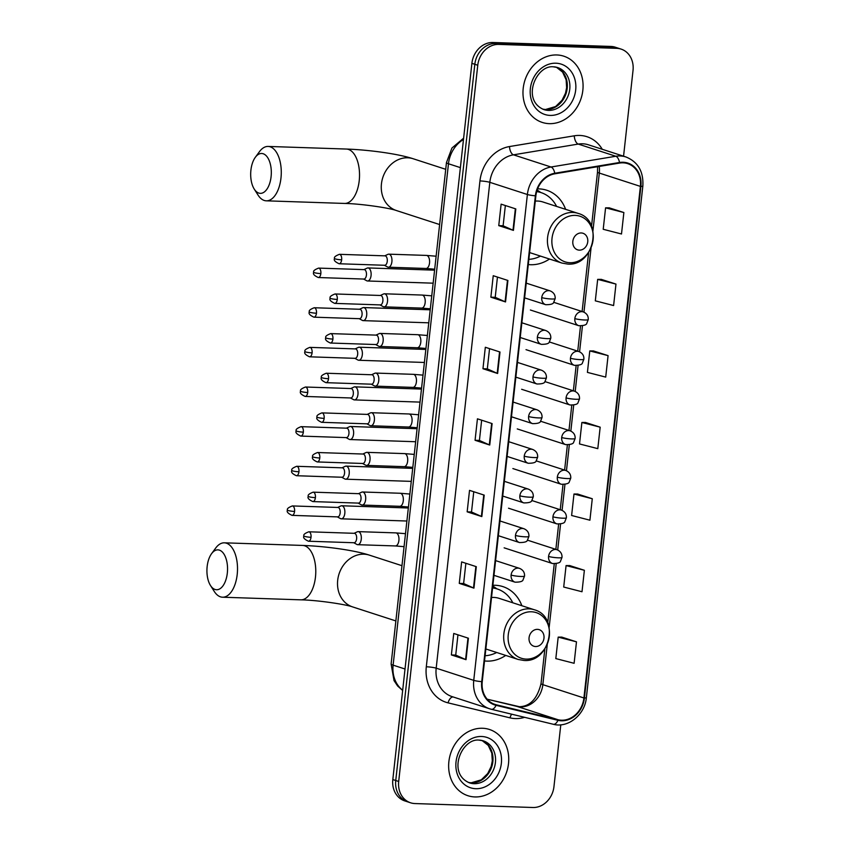 <?xml version="1.0" encoding="UTF-8"?>
<svg xmlns="http://www.w3.org/2000/svg" width="850" height="850" viewBox="0 0 850 850"><rect width="100%" height="100%" fill="white"/><g stroke="black" fill="none" stroke-linecap="round" stroke-linejoin="round"><path stroke-width="1.27" d="M521.847 605.721A38.463 32.576 108 0 0 502.913 586.617A38.463 32.576 108 0 0 495.231 585.278A38.463 32.576 108 0 0 492.883 585.289M484.521 660.939A38.463 32.576 108 0 0 486.859 661.119A38.463 32.576 108 0 0 505.729 655.424M565.611 209.334A38.463 32.576 108 0 0 546.667 190.219A38.463 32.576 108 0 0 538.996 188.881A38.463 32.576 108 0 0 537.593 188.87M528.286 264.552A38.463 32.576 108 0 0 530.623 264.722A38.463 32.576 108 0 0 549.493 259.027M623.56 156.198L633.027 70.433A21.771 18.445 108 0 0 621.116 49.109L615.251 47.196A21.771 18.445 108 0 0 610.906 46.442L492.894 42.5A21.771 18.445 108 0 0 471.888 63.346L392.817 779.567A21.771 18.445 108 0 0 404.738 800.891L407.671 801.847A21.771 18.445 108 0 1 395.749 780.513A21.771 18.445 108 0 0 407.671 801.847L410.603 802.804A21.771 18.445 108 0 0 414.949 803.558L532.961 807.5A21.771 18.445 108 0 0 553.956 786.654L560.787 724.816M621.116 49.109A21.771 18.445 108 0 0 616.771 48.344L498.759 44.402L495.826 43.456A21.771 18.445 108 0 0 474.821 64.292L395.749 780.513L474.821 64.292A21.771 18.445 108 0 1 495.826 43.456L613.838 47.398L495.826 43.456L492.894 42.5M618.184 48.153A21.771 18.445 108 0 0 613.838 47.398A21.771 18.445 108 0 1 618.184 48.153M556.814 54.963A34.829 29.506 108 0 0 523.876 84.224A34.829 29.506 108 0 0 542.279 122.432A34.829 29.506 108 0 0 549.238 123.654A34.829 29.506 108 0 0 582.176 94.392A34.829 29.506 108 0 0 563.773 56.174A34.829 29.506 108 0 0 556.814 54.963A34.829 29.506 108 0 0 523.876 84.224A34.829 29.506 108 0 0 542.279 122.432A34.829 29.506 108 0 0 549.238 123.654A34.829 29.506 108 0 0 582.176 94.392A34.829 29.506 108 0 0 563.773 56.174A34.829 29.506 108 0 0 556.814 54.963M482.481 728.259A34.829 29.506 108 0 0 449.544 757.509A34.829 29.506 108 0 0 467.946 795.727A34.829 29.506 108 0 0 474.906 796.939A34.829 29.506 108 0 0 507.843 767.688A34.829 29.506 108 0 0 489.441 729.47A34.829 29.506 108 0 0 482.481 728.259A34.829 29.506 108 0 0 449.544 757.509A34.829 29.506 108 0 0 467.946 795.727A34.829 29.506 108 0 0 474.906 796.939A34.829 29.506 108 0 0 507.843 767.688A34.829 29.506 108 0 0 489.441 729.47A34.829 29.506 108 0 0 482.481 728.259M623.05 162.828A23.216 19.667 -72 0 1 627.683 163.636A23.216 19.667 -72 0 1 640.401 186.394L583.918 697.977A23.216 19.667 -72 0 1 558.099 719.748L496.177 704.767A23.216 19.667 -72 0 1 494.955 704.416A23.216 19.667 -72 0 1 482.237 681.668L535.872 195.819A23.216 19.667 -72 0 1 554.784 173.814L619.565 163.062A23.216 19.667 -72 0 1 623.05 162.828M623.114 162.254A23.8 20.166 108 0 0 619.533 162.499L554.763 173.251A23.8 20.166 108 0 0 535.383 195.798L481.737 681.647A23.8 20.166 108 0 0 496.028 705.319L557.951 720.311A23.8 20.166 108 0 0 584.418 697.999L640.9 186.405A23.8 20.166 108 0 0 623.114 162.254M576.481 641.835L558.184 637.128L555.815 658.591L574.111 663.298L576.481 641.835L561.797 637.128M584.375 570.286L566.079 565.579L563.709 587.042L582.006 591.749L584.375 570.286L569.702 565.569M592.28 498.737L573.984 494.02L571.614 515.493L589.911 520.2L592.28 498.737L577.596 494.02M623.868 212.532L605.582 207.825L603.213 229.288L621.499 233.994L623.868 212.532L609.195 207.825M615.974 284.081L597.678 279.374L595.308 300.836L613.604 305.543L615.974 284.081L601.301 279.374M608.079 355.629L589.783 350.922L587.414 372.385L605.71 377.103L608.079 355.629L593.396 350.922M600.174 427.178L581.878 422.471L579.509 443.944L597.805 448.651L600.174 427.178L585.501 422.471M498.759 44.402A21.771 18.445 108 0 0 477.764 65.248L398.692 781.469A21.771 18.445 108 0 0 410.603 802.804M473.939 588.136L459.266 583.376L461.635 561.914L476.308 566.674L473.939 588.136A5.801 0.733 6.3 0 1 473.503 587.977L475.873 566.536M466.034 659.685L451.371 654.936L453.741 633.463L468.403 638.222L466.034 659.685A5.801 0.733 6.3 0 1 465.609 659.526L467.967 638.084M497.632 373.49L482.959 368.73L485.329 347.267L500.002 352.017L497.632 373.49A5.801 0.733 6.3 0 1 497.197 373.32L499.566 351.879M505.538 301.931L490.864 297.181L493.234 275.708L507.907 280.468L505.538 301.931A5.801 0.733 6.3 0 1 505.102 301.771L507.471 280.33M513.432 230.382L498.759 225.622L501.128 204.159L515.801 208.919L513.432 230.382A5.801 0.733 6.3 0 1 512.996 230.222L515.366 208.781M481.833 516.587L467.16 511.828L469.529 490.365L484.203 495.125L481.833 516.587A5.801 0.733 6.3 0 1 481.397 516.428L483.767 494.976M489.738 445.039L475.065 440.279L477.434 418.816L492.108 423.576L489.738 445.039A5.801 0.733 6.3 0 1 489.303 444.879L491.672 423.428M475.065 440.279L479.421 440.428M481.652 420.187L479.421 440.449L489.303 444.879M467.16 511.828L471.527 511.976M473.758 491.736L471.516 511.998L481.397 516.428M498.759 225.622L503.126 225.771M505.357 205.53L503.115 225.792L512.996 230.222M490.864 297.181L495.221 297.319L505.102 301.771M482.959 368.73L487.326 368.879L497.197 373.32M451.371 654.936L455.728 655.074L465.609 659.526M459.266 583.376L463.622 583.525L473.503 587.977M581.878 422.471L585.65 422.471M589.783 350.922L593.544 350.922M597.678 279.374L601.449 279.374M605.582 207.825L609.344 207.825M573.984 494.02L577.756 494.02M566.079 565.579L569.851 565.569M558.184 637.128L561.956 637.128M487.316 368.9L489.558 348.627M495.221 297.341L497.452 277.079M463.622 583.546L465.864 563.284M455.728 655.095L457.959 634.833M250.909 170.149A19.954 10.306 -88.1 0 0 254.267 189.125A19.954 10.306 -88.1 0 0 271.086 176.694A19.954 10.306 -88.1 0 0 266.826 156.442A19.954 10.306 -88.1 0 0 255.329 157.303A19.954 10.306 -88.1 0 0 250.909 170.149M255.329 157.303L259.473 151.651A27.211 14.046 91.9 0 1 268.122 146.434A27.211 14.046 91.9 0 1 280.967 178.086A27.211 14.046 91.9 0 1 266.305 200.823A27.211 14.046 91.9 0 1 258.017 195.043L254.267 189.125M579.339 250.144A8.712 7.374 108 0 0 587.743 241.804A8.712 7.374 108 0 0 581.241 232.964A8.712 7.374 108 0 0 572.836 241.304A8.712 7.374 108 0 0 579.339 250.144M529.614 252.577L561.903 263.054A26.127 22.132 108 0 1 548.101 234.387A26.127 22.132 108 0 1 572.815 212.447A26.127 22.132 108 0 1 578.021 213.361L542.863 201.96A26.127 22.132 108 0 0 537.646 201.046A26.127 22.132 108 0 0 535.288 201.11M528.859 259.346A34.468 29.198 108 0 0 540.462 256.105M556.58 206.401A34.468 29.198 108 0 0 541.036 192.589A34.468 29.198 108 0 0 536.679 191.601M541.036 192.589L539.569 192.111A34.468 29.198 108 0 0 536.743 191.377M537.168 190.039L540.781 192.504M207.156 566.536A19.954 10.306 -88.1 0 0 210.502 585.512A19.954 10.306 -88.1 0 0 227.322 573.081A19.954 10.306 -88.1 0 0 223.072 552.84A19.954 10.306 -88.1 0 0 211.565 553.69A19.954 10.306 -88.1 0 0 207.156 566.536M211.565 553.69L215.709 548.037A27.211 14.046 91.9 0 1 224.357 542.821A27.211 14.046 91.9 0 1 237.203 574.483A27.211 14.046 91.9 0 1 222.541 597.21A27.211 14.046 91.9 0 1 214.264 591.43L210.502 585.512M535.574 646.531A8.712 7.374 108 0 0 543.979 638.191A8.712 7.374 108 0 0 537.476 629.361A8.712 7.374 108 0 0 529.072 637.691A8.712 7.374 108 0 0 535.574 646.531M485.849 648.975L518.149 659.451A26.127 22.132 108 0 1 504.348 630.785A26.127 22.132 108 0 1 529.051 608.844A26.127 22.132 108 0 1 534.267 609.747L499.099 598.347A26.127 22.132 108 0 0 493.892 597.433A26.127 22.132 108 0 0 491.534 597.497M485.106 655.732A34.468 29.198 108 0 0 496.708 652.492M512.816 602.799A34.468 29.198 108 0 0 497.271 588.986A34.468 29.198 108 0 0 492.586 587.945M497.271 588.986L495.805 588.508A34.468 29.198 108 0 0 492.607 587.701M492.798 586.011L497.016 588.901M363.577 279.044L366.711 280.755A6.534 3.368 -88.1 0 0 367.062 280.904A6.534 3.368 -88.1 0 0 367.551 280.989A6.534 3.368 -88.1 0 0 371.067 275.527A6.534 3.368 -88.1 0 0 368.475 268.026A6.534 3.368 -88.1 0 0 367.986 267.931A6.534 3.368 -88.1 0 0 367.136 268.111L363.885 269.609M363.524 278.991A4.718 2.433 -88.1 0 0 363.885 279.055A4.718 2.433 -88.1 0 0 366.424 275.113A4.718 2.433 -88.1 0 0 364.554 269.684A4.718 2.433 -88.1 0 0 364.204 269.62L318.612 268.101C314.574 269.652 312.959 271.054 313.767 272.297A4.718 0.595 -173.7 0 0 314.415 272.68A4.718 0.595 6.3 0 0 320.843 273.583A4.718 2.433 -88.1 0 0 318.612 268.101M359.199 318.676L362.334 320.386A6.534 3.368 -88.1 0 0 362.684 320.535A6.534 3.368 -88.1 0 0 363.173 320.631A6.534 3.368 -88.1 0 0 366.69 315.169A6.534 3.368 -88.1 0 0 364.108 307.658A6.534 3.368 -88.1 0 0 363.609 307.572A6.534 3.368 -88.1 0 0 362.759 307.753L359.518 309.251M359.157 318.623A4.718 2.433 -88.1 0 0 359.507 318.686A4.718 2.433 -88.1 0 0 362.047 314.744A4.718 2.433 -88.1 0 0 360.177 309.326A4.718 2.433 -88.1 0 0 359.826 309.262L314.234 307.743C310.197 309.294 308.582 310.696 309.389 311.939A4.718 0.595 -173.7 0 0 310.038 312.322A4.718 0.595 6.3 0 0 316.466 313.225A4.718 2.433 -88.1 0 0 314.234 307.743M354.822 358.317L357.956 360.028A6.534 3.368 -88.1 0 0 358.307 360.177A6.534 3.368 -88.1 0 0 358.796 360.262A6.534 3.368 -88.1 0 0 362.312 354.811A6.534 3.368 -88.1 0 0 359.731 347.299A6.534 3.368 -88.1 0 0 359.231 347.214A6.534 3.368 -88.1 0 0 358.381 347.395L355.141 348.893M354.779 358.264A4.718 2.433 -88.1 0 0 355.13 358.328A4.718 2.433 -88.1 0 0 357.669 354.386A4.718 2.433 -88.1 0 0 355.799 348.967A4.718 2.433 -88.1 0 0 355.449 348.904L309.857 347.374C305.819 348.936 304.204 350.328 305.012 351.571A4.718 0.595 -173.7 0 0 305.66 351.953A4.718 0.595 6.3 0 0 312.088 352.867A4.718 2.433 -88.1 0 0 309.857 347.374M350.444 397.959L353.579 399.67A6.534 3.368 -88.1 0 0 353.929 399.819A6.534 3.368 -88.1 0 0 354.418 399.904A6.534 3.368 -88.1 0 0 357.946 394.453A6.534 3.368 -88.1 0 0 355.353 386.941A6.534 3.368 -88.1 0 0 354.854 386.856A6.534 3.368 -88.1 0 0 354.004 387.037L350.763 388.535M350.402 397.906A4.718 2.433 -88.1 0 0 350.752 397.97A4.718 2.433 -88.1 0 0 353.303 394.028A4.718 2.433 -88.1 0 0 351.433 388.599A4.718 2.433 -88.1 0 0 351.071 388.546L305.479 387.016C301.442 388.567 299.827 389.969 300.634 391.212A4.718 0.595 -173.7 0 0 301.293 391.595A4.718 0.595 6.3 0 0 307.711 392.509A4.718 2.433 -88.1 0 0 305.479 387.016M346.067 437.601L349.212 439.312A6.534 3.368 -88.1 0 0 349.552 439.461A6.534 3.368 -88.1 0 0 350.051 439.546A6.534 3.368 -88.1 0 0 353.568 434.084A6.534 3.368 -88.1 0 0 350.976 426.583A6.534 3.368 -88.1 0 0 350.487 426.487A6.534 3.368 -88.1 0 0 349.626 426.668L346.386 428.166M346.024 437.548A4.718 2.433 -88.1 0 0 346.375 437.612A4.718 2.433 -88.1 0 0 348.925 433.67A4.718 2.433 -88.1 0 0 347.055 428.241A4.718 2.433 -88.1 0 0 346.694 428.177L301.102 426.658C297.064 428.209 295.449 429.611 296.257 430.854A4.718 0.595 -173.7 0 0 296.916 431.237A4.718 0.595 6.3 0 0 303.333 432.14A4.718 2.433 -88.1 0 0 301.102 426.658M341.689 477.233L344.834 478.943A6.534 3.368 -88.1 0 0 345.174 479.092A6.534 3.368 -88.1 0 0 345.674 479.188A6.534 3.368 -88.1 0 0 349.191 473.726A6.534 3.368 -88.1 0 0 346.598 466.214A6.534 3.368 -88.1 0 0 346.109 466.129A6.534 3.368 -88.1 0 0 345.249 466.31L342.008 467.808M341.647 477.179A4.718 2.433 -88.1 0 0 342.008 477.243A4.718 2.433 -88.1 0 0 344.547 473.301A4.718 2.433 -88.1 0 0 342.678 467.882A4.718 2.433 -88.1 0 0 342.316 467.819L296.735 466.299C292.687 467.851 291.072 469.253 291.89 470.496A4.718 0.595 -173.7 0 0 292.538 470.879A4.718 0.595 6.3 0 0 298.956 471.782A4.718 2.433 -88.1 0 0 296.735 466.299M337.312 516.874L340.457 518.585A6.534 3.368 -88.1 0 0 340.797 518.734A6.534 3.368 -88.1 0 0 341.296 518.819A6.534 3.368 -88.1 0 0 344.813 513.368A6.534 3.368 -88.1 0 0 342.221 505.856A6.534 3.368 -88.1 0 0 341.732 505.771A6.534 3.368 -88.1 0 0 340.871 505.952L337.631 507.45M337.269 516.821A4.718 2.433 -88.1 0 0 337.631 516.885A4.718 2.433 -88.1 0 0 340.17 512.943A4.718 2.433 -88.1 0 0 338.3 507.524A4.718 2.433 -88.1 0 0 337.939 507.461L292.358 505.931C288.309 507.493 286.694 508.884 287.513 510.127A4.718 0.595 -173.7 0 0 288.161 510.51A4.718 0.595 6.3 0 0 294.578 511.424A4.718 2.433 -88.1 0 0 292.358 505.931M384.391 265.264L387.536 266.974A6.534 3.368 -88.1 0 0 387.876 267.123A6.534 3.368 -88.1 0 0 388.376 267.208A6.534 3.368 -88.1 0 0 391.935 261.279A6.534 3.368 -88.1 0 0 389.3 254.246A6.534 3.368 -88.1 0 0 388.811 254.161A6.534 3.368 -88.1 0 0 387.951 254.341L384.71 255.839M384.349 265.211A4.718 2.433 -88.1 0 0 384.71 265.274A4.718 2.433 -88.1 0 0 387.249 261.332A4.718 2.433 -88.1 0 0 385.379 255.914A4.718 2.433 -88.1 0 0 385.018 255.85L339.437 254.32C335.389 255.882 333.774 257.274 334.592 258.517A4.718 0.595 -173.7 0 0 335.24 258.899A4.718 0.595 6.3 0 0 341.658 259.813A4.718 2.433 -88.1 0 0 339.437 254.32M380.024 304.906L383.159 306.616A6.534 3.368 -88.1 0 0 383.499 306.765A6.534 3.368 -88.1 0 0 383.998 306.85A6.534 3.368 -88.1 0 0 387.558 300.921A6.534 3.368 -88.1 0 0 384.922 293.888A6.534 3.368 -88.1 0 0 384.434 293.792A6.534 3.368 -88.1 0 0 383.584 293.973L380.332 295.471M379.971 304.853A4.718 2.433 -88.1 0 0 380.332 304.916A4.718 2.433 -88.1 0 0 382.872 300.974A4.718 2.433 -88.1 0 0 381.002 295.545A4.718 2.433 -88.1 0 0 380.641 295.481L335.059 293.962C331.011 295.513 329.396 296.916 330.214 298.159A4.718 0.595 -173.7 0 0 330.862 298.541A4.718 0.595 6.3 0 0 337.28 299.444A4.718 2.433 -88.1 0 0 335.059 293.962M375.647 344.537L378.781 346.248A6.534 3.368 -88.1 0 0 379.132 346.407A6.534 3.368 -88.1 0 0 379.621 346.492A6.534 3.368 -88.1 0 0 383.18 340.553A6.534 3.368 -88.1 0 0 380.545 333.519A6.534 3.368 -88.1 0 0 380.056 333.434A6.534 3.368 -88.1 0 0 379.206 333.614L375.955 335.112M375.594 344.494A4.718 2.433 -88.1 0 0 375.955 344.547A4.718 2.433 -88.1 0 0 378.494 340.616A4.718 2.433 -88.1 0 0 376.624 335.187A4.718 2.433 -88.1 0 0 376.274 335.123L330.682 333.604C326.634 335.155 325.019 336.558 325.837 337.801A4.718 0.595 -173.7 0 0 326.485 338.183A4.718 0.595 6.3 0 0 332.902 339.086A4.718 2.433 -88.1 0 0 330.682 333.604M371.269 384.179L374.404 385.889A6.534 3.368 -88.1 0 0 374.754 386.038A6.534 3.368 -88.1 0 0 375.243 386.134A6.534 3.368 -88.1 0 0 378.803 380.194A6.534 3.368 -88.1 0 0 376.168 373.161A6.534 3.368 -88.1 0 0 375.679 373.076A6.534 3.368 -88.1 0 0 374.829 373.256L371.578 374.754M371.216 384.126A4.718 2.433 -88.1 0 0 371.578 384.189A4.718 2.433 -88.1 0 0 374.117 380.248A4.718 2.433 -88.1 0 0 372.247 374.829A4.718 2.433 -88.1 0 0 371.896 374.765L326.304 373.235C322.267 374.797 320.652 376.189 321.459 377.432A4.718 0.595 -173.7 0 0 322.108 377.814A4.718 0.595 6.3 0 0 328.536 378.728A4.718 2.433 -88.1 0 0 326.304 373.235M366.892 423.821L370.026 425.531A6.534 3.368 -88.1 0 0 370.377 425.68A6.534 3.368 -88.1 0 0 370.866 425.765A6.534 3.368 -88.1 0 0 374.425 419.836A6.534 3.368 -88.1 0 0 371.801 412.803A6.534 3.368 -88.1 0 0 371.301 412.717A6.534 3.368 -88.1 0 0 370.451 412.898L367.211 414.396M366.849 423.767A4.718 2.433 -88.1 0 0 367.2 423.831A4.718 2.433 -88.1 0 0 369.739 419.889A4.718 2.433 -88.1 0 0 367.869 414.471A4.718 2.433 -88.1 0 0 367.519 414.407L321.927 412.877C317.889 414.439 316.274 415.831 317.082 417.074A4.718 0.595 -173.7 0 0 317.73 417.456A4.718 0.595 6.3 0 0 324.158 418.37A4.718 2.433 -88.1 0 0 321.927 412.877M362.514 463.462L365.649 465.173A6.534 3.368 -88.1 0 0 365.999 465.322A6.534 3.368 -88.1 0 0 366.488 465.407A6.534 3.368 -88.1 0 0 370.058 459.478A6.534 3.368 -88.1 0 0 367.423 452.444A6.534 3.368 -88.1 0 0 366.924 452.349A6.534 3.368 -88.1 0 0 366.074 452.529L362.833 454.027M362.472 463.409A4.718 2.433 -88.1 0 0 362.822 463.473A4.718 2.433 -88.1 0 0 365.362 459.531A4.718 2.433 -88.1 0 0 363.492 454.102A4.718 2.433 -88.1 0 0 363.141 454.038L317.549 452.519C313.512 454.07 311.897 455.473 312.704 456.716A4.718 0.595 -173.7 0 0 313.353 457.098A4.718 0.595 6.3 0 0 319.781 458.001A4.718 2.433 -88.1 0 0 317.549 452.519M358.137 503.094L361.271 504.804A6.534 3.368 -88.1 0 0 361.622 504.964A6.534 3.368 -88.1 0 0 362.111 505.049A6.534 3.368 -88.1 0 0 365.681 499.109A6.534 3.368 -88.1 0 0 363.046 492.076A6.534 3.368 -88.1 0 0 362.546 491.991A6.534 3.368 -88.1 0 0 361.696 492.171L358.456 493.669M358.094 503.041A4.718 2.433 -88.1 0 0 358.445 503.104A4.718 2.433 -88.1 0 0 360.995 499.173A4.718 2.433 -88.1 0 0 359.114 493.744A4.718 2.433 -88.1 0 0 358.764 493.68L313.172 492.161C309.134 493.712 307.519 495.114 308.327 496.358A4.718 0.595 -173.7 0 0 308.986 496.74A4.718 0.595 6.3 0 0 315.403 497.643A4.718 2.433 -88.1 0 0 313.172 492.161M353.759 542.736L356.894 544.446A6.534 3.368 -88.1 0 0 357.244 544.595A6.534 3.368 -88.1 0 0 357.744 544.691A6.534 3.368 -88.1 0 0 361.303 538.751A6.534 3.368 -88.1 0 0 358.668 531.717A6.534 3.368 -88.1 0 0 358.179 531.633A6.534 3.368 -88.1 0 0 357.319 531.813L354.078 533.311M353.717 542.683A4.718 2.433 -88.1 0 0 354.067 542.746A4.718 2.433 -88.1 0 0 356.618 538.804A4.718 2.433 -88.1 0 0 354.748 533.386A4.718 2.433 -88.1 0 0 354.386 533.322L308.794 531.792C304.757 533.354 303.142 534.746 303.949 535.989A4.718 0.595 -173.7 0 0 304.608 536.371A4.718 0.595 6.3 0 0 311.026 537.285A4.718 2.433 -88.1 0 0 308.794 531.792M471.888 63.346L477.764 65.248M610.906 46.442L616.771 48.344M392.817 779.567L398.692 781.469M463.484 139.474A29.027 24.586 108 0 0 448.471 163.763L460.381 167.62M402.656 690.476L397.641 686.003L394.028 680.595L391.117 663.967L446.462 162.584A14.514 1.827 6.3 0 0 448.471 163.763L393.114 665.146L405.025 669.014M391.117 663.967A14.514 1.827 6.3 0 0 393.114 665.146A29.027 24.586 108 0 0 402.677 690.253M558.099 719.748L517.023 706.424A23.216 19.667 108 0 0 520.434 706.892A23.216 19.667 108 0 0 542.842 684.654L547.273 644.491M487.199 699.21L517.023 706.424A13.058 6.927 -76.4 0 0 516.758 706.35A13.058 6.927 -76.4 0 0 516.481 706.297M640.401 186.394L599.314 173.071A23.216 19.667 108 0 0 599.207 166.441M524.588 717.326A36.284 30.738 -72 0 1 515.344 718.579A36.284 30.738 -72 0 1 510.011 717.857L448.078 702.865A36.284 30.738 -72 0 1 426.307 666.782L479.953 180.933A36.284 30.738 -72 0 1 509.501 146.551L574.271 135.809A36.284 30.738 -72 0 1 602.268 149.292M479.953 180.933A7.257 0.914 6.3 0 1 489.823 182.325L527.383 194.512A29.027 24.586 -72 0 1 551.023 167.004L615.804 156.251A29.027 24.586 -72 0 1 620.16 155.964A29.027 24.586 -72 0 1 625.961 156.974L588.402 144.798A29.027 24.586 108 0 0 582.601 143.788A29.027 24.586 108 0 0 578.244 144.075L513.464 154.827A29.027 24.586 108 0 0 489.823 182.325L436.188 668.174A29.027 24.586 108 0 0 452.083 696.617L489.642 708.794A29.027 24.586 -72 0 1 473.748 680.361L527.383 194.512A7.257 0.914 6.3 0 0 535.383 195.798M619.533 162.499A7.257 3.527 80.6 0 0 615.804 156.251L578.244 144.075A7.257 3.527 -99.4 0 1 574.271 135.809M481.737 681.647A7.257 0.914 -173.7 0 1 473.748 680.361L436.188 668.174A7.257 0.914 6.3 0 0 426.307 666.782M491.162 709.229A29.027 24.586 -72 0 1 489.642 708.794L491.321 709.272A7.257 3.846 103.6 0 1 491.162 709.229M496.028 705.319A7.257 3.846 103.6 0 1 491.321 709.272L553.244 724.253A7.257 3.846 103.6 0 1 553.095 724.211L491.47 709.304M509.501 146.551A7.257 3.527 -99.4 0 0 513.464 154.827L551.023 167.004A7.257 3.527 80.6 0 1 554.763 173.251M557.951 720.311A7.257 3.846 103.6 0 1 553.244 724.253C568.14 728.397 584.981 714.606 586.372 697.595L642.844 186.001A7.257 0.914 -173.7 0 1 640.9 186.405M584.418 697.999A7.257 0.914 6.3 0 0 586.372 697.595M453.114 696.957A7.257 3.846 -76.4 0 0 448.078 702.865M511.647 714.191A7.257 3.846 -76.4 0 0 510.011 717.857M496.177 704.767L493.754 703.981M583.918 697.977L542.842 684.654A13.058 1.647 6.3 0 1 541.036 683.602L544.861 648.911M549.174 627.226L556.187 563.763M557.706 549.992L560.564 524.121M562.084 510.351L564.942 484.479M566.461 470.719L569.319 444.837M570.839 431.078L573.686 405.206M575.206 391.436L578.064 365.564M579.583 351.794L582.441 325.922M583.961 312.163L591.037 248.104M592.939 230.839L599.314 173.071A13.058 1.647 6.3 0 1 597.518 172.008L597.593 166.706M542.767 109.161A22.121 18.732 108 0 0 545.849 109.565A22.121 18.732 108 0 0 566.578 91.779A22.121 18.732 108 0 0 556.367 67.203M557.643 67.554L553.562 66.842C536.222 64.483 520.891 100.289 544 109.629A22.121 18.732 108 0 0 548.42 110.404A22.121 18.732 108 0 0 569.33 91.821A22.121 18.732 108 0 0 557.643 67.554A22.121 18.732 108 0 0 553.849 66.81M550.141 115.409A26.467 22.419 108 0 0 575.684 90.058A26.467 22.419 108 0 0 555.911 63.208A26.467 22.419 108 0 0 530.368 88.549A26.467 22.419 108 0 0 550.141 115.409M439.631 224.549L396.344 210.513A27.211 23.056 -72 0 1 381.448 183.844A27.211 23.056 -72 0 1 407.703 157.792A27.211 23.056 -72 0 1 413.132 158.738C397.842 153.744 368.698 149.823 346.375 149.048L268.122 146.434M396.344 210.513C389.757 208.048 361.441 203.756 344.558 203.437A27.211 14.046 -88.1 0 0 359.221 180.699A27.211 14.046 -88.1 0 0 346.375 149.048M569.946 262.714A24.002 20.326 108 0 0 593.098 239.732A24.002 20.326 108 0 0 575.174 215.39A24.002 20.326 108 0 0 552.022 238.361A24.002 20.326 108 0 0 569.946 262.714M395.866 620.936L352.591 606.9A27.211 23.056 -72 0 1 337.694 580.242A27.211 23.056 -72 0 1 363.938 554.189A27.211 23.056 -72 0 1 369.378 555.135C354.089 550.141 324.944 546.221 302.621 545.434L224.357 542.821M352.591 606.9C346.003 604.435 317.677 600.143 300.794 599.834A27.211 14.046 -88.1 0 0 315.467 577.097A27.211 14.046 -88.1 0 0 302.621 545.434M526.182 659.101A24.002 20.326 108 0 0 549.334 636.129A24.002 20.326 108 0 0 531.409 611.777A24.002 20.326 108 0 0 508.257 634.748A24.002 20.326 108 0 0 526.182 659.101M468.435 782.457A22.121 18.732 108 0 0 471.516 782.861A22.121 18.732 108 0 0 492.246 765.074A22.121 18.732 108 0 0 482.035 740.499M483.321 740.849L479.23 740.138C461.89 737.779 446.558 773.585 469.668 782.924A22.121 18.732 108 0 0 474.087 783.689A22.121 18.732 108 0 0 494.998 765.117A22.121 18.732 108 0 0 483.321 740.849A22.121 18.732 108 0 0 479.517 740.106M475.809 788.704A26.467 22.419 108 0 0 501.351 763.353A26.467 22.419 108 0 0 481.578 736.493A26.467 22.419 108 0 0 456.036 761.844A26.467 22.419 108 0 0 475.809 788.704M553.658 302.292L583.281 311.897A7.257 6.152 108 0 0 581.836 311.652A7.257 6.152 108 0 0 574.834 318.591A7.257 0.914 6.3 0 0 584.715 319.993A7.257 0.914 -173.7 0 0 588.253 319.6L586.84 323.17C586.617 324.881 583.939 325.72 578.808 325.709A7.257 6.152 108 0 1 574.834 318.591M363.885 279.055L318.293 277.525A4.718 2.433 -88.1 0 0 320.843 273.583M549.281 341.934L578.903 351.539A7.257 6.152 108 0 0 577.458 351.284A7.257 6.152 108 0 0 570.456 358.233A7.257 0.914 6.3 0 0 580.338 359.635A7.257 0.914 -173.7 0 0 583.876 359.242L582.463 362.812C582.239 364.522 579.562 365.362 574.43 365.341A7.257 6.152 108 0 1 570.456 358.233M359.507 318.686L313.916 317.167A4.718 2.433 -88.1 0 0 316.466 313.225M544.903 381.576L574.526 391.181A7.257 6.152 108 0 0 573.081 390.926A7.257 6.152 108 0 0 566.079 397.874A7.257 0.914 6.3 0 0 575.96 399.266A7.257 0.914 -173.7 0 0 579.509 398.873L578.085 402.443C577.862 404.154 575.184 405.004 570.053 404.983A7.257 6.152 108 0 1 566.079 397.874M355.13 358.328L309.549 356.809A4.718 2.433 -88.1 0 0 312.088 352.867M540.526 421.207L570.148 430.822A7.257 6.152 108 0 0 568.703 430.567A7.257 6.152 108 0 0 561.701 437.516A7.257 0.914 6.3 0 0 571.582 438.908A7.257 0.914 -173.7 0 0 575.131 438.515L573.707 442.085C573.484 443.796 570.807 444.646 565.675 444.624A7.257 6.152 108 0 1 561.701 437.516M350.752 397.97L305.171 396.44A4.718 2.433 -88.1 0 0 307.711 392.509M536.148 460.849L565.781 470.454A7.257 6.152 108 0 0 564.326 470.209A7.257 6.152 108 0 0 557.324 477.147A7.257 0.914 6.3 0 0 567.205 478.55A7.257 0.914 -173.7 0 0 570.754 478.157L569.33 481.727C569.107 483.438 566.429 484.277 561.298 484.266A7.257 6.152 108 0 1 557.324 477.147M346.375 437.612L300.794 436.082A4.718 2.433 -88.1 0 0 303.333 432.14M531.771 500.491L561.404 510.096A7.257 6.152 108 0 0 559.948 509.841A7.257 6.152 108 0 0 552.946 516.789A7.257 0.914 6.3 0 0 562.827 518.192A7.257 0.914 -173.7 0 0 566.376 517.799L564.963 521.369C564.729 523.069 562.052 523.919 556.92 523.898A7.257 6.152 108 0 1 552.946 516.789M342.008 477.243L296.416 475.724A4.718 2.433 -88.1 0 0 298.956 471.782M527.393 540.133L557.026 549.737A7.257 6.152 108 0 0 555.581 549.482A7.257 6.152 108 0 0 548.579 556.431A7.257 0.914 6.3 0 0 558.45 557.823A7.257 0.914 -173.7 0 0 561.999 557.43L560.586 561C560.352 562.711 557.674 563.561 552.553 563.539A7.257 6.152 108 0 1 548.579 556.431M337.631 516.885L292.039 515.366A4.718 2.433 -88.1 0 0 294.578 511.424M526.235 283.135L550.194 290.902A7.257 6.152 108 0 0 548.739 290.647A7.257 6.152 108 0 0 541.747 297.596A7.257 0.914 6.3 0 0 551.618 298.998A7.257 0.914 -173.7 0 0 555.167 298.605L553.754 302.175C553.52 303.875 550.843 304.725 545.711 304.704A7.257 6.152 108 0 1 541.747 297.596M388.376 267.208L426.009 268.473A6.534 3.368 -88.1 0 0 429.569 262.608A6.534 3.368 -88.1 0 0 426.944 255.499A6.534 3.368 -88.1 0 0 426.445 255.414L436.135 256.211M384.71 265.274L339.118 263.755A4.718 2.433 -88.1 0 0 341.658 259.813M521.858 322.777L545.817 330.544A7.257 6.152 108 0 0 544.372 330.289A7.257 6.152 108 0 0 537.37 337.237A7.257 0.914 6.3 0 0 547.241 338.629A7.257 0.914 -173.7 0 0 550.789 338.236L549.376 341.806C549.153 343.517 546.465 344.367 541.344 344.346A7.257 6.152 108 0 1 537.37 337.237M383.998 306.85L421.632 308.104A6.534 3.368 -88.1 0 0 425.191 302.249A6.534 3.368 -88.1 0 0 422.567 295.141A6.534 3.368 -88.1 0 0 422.067 295.056L431.757 295.842M380.332 304.916L334.741 303.386A4.718 2.433 -88.1 0 0 337.28 299.444M517.48 362.408L541.439 370.186A7.257 6.152 108 0 0 539.994 369.931A7.257 6.152 108 0 0 532.992 376.879A7.257 0.914 6.3 0 0 542.874 378.271A7.257 0.914 -173.7 0 0 546.412 377.878L544.999 381.448C544.776 383.159 542.098 384.009 536.966 383.987A7.257 6.152 108 0 1 532.992 376.879M379.621 346.492L417.254 347.746A6.534 3.368 -88.1 0 0 420.814 341.881A6.534 3.368 -88.1 0 0 418.189 334.783A6.534 3.368 -88.1 0 0 417.69 334.698L427.38 335.484M375.955 344.547L330.363 343.028A4.718 2.433 -88.1 0 0 332.902 339.086M513.113 402.05L537.062 409.817A7.257 6.152 108 0 0 535.617 409.562A7.257 6.152 108 0 0 528.615 416.511A7.257 0.914 6.3 0 0 538.496 417.913A7.257 0.914 -173.7 0 0 542.034 417.52L540.621 421.09C540.398 422.801 537.721 423.64 532.589 423.629A7.257 6.152 108 0 1 528.615 416.511M375.243 386.134L412.877 387.388A6.534 3.368 -88.1 0 0 416.436 381.522A6.534 3.368 -88.1 0 0 413.812 374.425A6.534 3.368 -88.1 0 0 413.312 374.329L423.002 375.126M371.578 384.189L325.986 382.67A4.718 2.433 -88.1 0 0 328.536 378.728M508.736 441.692L532.684 449.459A7.257 6.152 108 0 0 531.239 449.204A7.257 6.152 108 0 0 524.237 456.152A7.257 0.914 6.3 0 0 534.119 457.555A7.257 0.914 -173.7 0 0 537.657 457.162L536.244 460.721C536.021 462.432 533.343 463.282 528.211 463.261A7.257 6.152 108 0 1 524.237 456.152M370.866 425.765L408.51 427.029A6.534 3.368 -88.1 0 0 412.059 421.164A6.534 3.368 -88.1 0 0 409.434 414.056A6.534 3.368 -88.1 0 0 408.946 413.971L418.625 414.768M367.2 423.831L321.608 422.312A4.718 2.433 -88.1 0 0 324.158 418.37M504.358 481.334L528.307 489.101A7.257 6.152 108 0 0 526.862 488.846A7.257 6.152 108 0 0 519.86 495.794A7.257 0.914 6.3 0 0 529.741 497.186A7.257 0.914 -173.7 0 0 533.29 496.793L531.866 500.363C531.643 502.074 528.966 502.924 523.834 502.902A7.257 6.152 108 0 1 519.86 495.794M366.488 465.407L404.132 466.661A6.534 3.368 -88.1 0 0 407.681 460.806A6.534 3.368 -88.1 0 0 405.057 453.698A6.534 3.368 -88.1 0 0 404.568 453.613L414.248 454.399M362.822 463.473L317.241 461.943A4.718 2.433 -88.1 0 0 319.781 458.001M499.981 520.965L523.94 528.732A7.257 6.152 108 0 0 522.484 528.487A7.257 6.152 108 0 0 515.483 535.436A7.257 0.914 6.3 0 0 525.364 536.828A7.257 0.914 -173.7 0 0 528.913 536.435L527.489 540.005C527.266 541.716 524.588 542.566 519.456 542.544A7.257 6.152 108 0 1 515.483 535.436M362.111 505.049L399.755 506.303A6.534 3.368 -88.1 0 0 403.314 500.438A6.534 3.368 -88.1 0 0 400.679 493.34A6.534 3.368 -88.1 0 0 400.191 493.255L409.87 494.041M358.445 503.104L312.864 501.585A4.718 2.433 -88.1 0 0 315.403 497.643M495.603 560.607L519.562 568.374A7.257 6.152 108 0 0 518.107 568.119A7.257 6.152 108 0 0 511.105 575.067A7.257 0.914 6.3 0 0 520.986 576.47A7.257 0.914 -173.7 0 0 524.535 576.077L523.111 579.647C522.888 581.357 520.211 582.197 515.079 582.176A7.257 6.152 108 0 1 511.105 575.067M357.744 544.691L395.377 545.944A6.534 3.368 -88.1 0 0 398.937 540.079A6.534 3.368 -88.1 0 0 396.302 532.971A6.534 3.368 -88.1 0 0 395.813 532.886L405.493 533.683M354.067 542.746L308.486 541.227A4.718 2.433 -88.1 0 0 311.026 537.285M446.462 162.584L451.934 148.038L463.632 138.167M541.036 683.602C537.306 698.721 530.113 706.424 519.446 706.711L487.188 699.199M642.844 186.001C643.641 171.594 638.01 161.914 625.961 156.974M547.772 622.604L554.253 563.879M555.857 549.355L558.631 524.237M560.235 509.713L563.008 484.596M564.612 470.082L567.386 444.954M568.979 430.44L571.763 405.322M573.357 390.798L576.13 365.681M577.734 351.156L580.508 326.039M582.112 311.525L588.625 252.524M591.536 226.217L597.518 172.008M556.346 67.192L562.594 72.123L566.132 79.772L566.631 87.624L565.494 93.203L562.041 100.236L555.613 106.537L545.519 109.512L542.736 109.151M344.558 203.437L266.305 200.823M445.729 169.309L413.132 158.738M578.021 213.361C603.702 220.054 594.107 266.507 567.673 264.063L561.903 263.054M300.794 599.834L222.541 597.21M401.965 565.696L369.378 555.135M534.267 609.747C559.948 616.452 550.343 662.894 523.908 660.45L518.149 659.451M482.014 740.488L488.261 745.418L491.799 753.058L492.299 760.92L491.162 766.487L487.709 773.532L481.281 779.832L471.187 782.797L468.403 782.446M583.281 311.897C586.819 313.427 588.476 315.998 588.253 319.6M433.149 283.178L367.551 280.989M530.389 310.006L578.808 325.709M434.594 270.162L367.986 267.931M318.293 277.525C314.181 275.623 312.672 273.881 313.767 272.297M578.903 351.539C582.441 353.069 584.099 355.629 583.876 359.242M428.772 322.819L363.173 320.631M526.012 349.647L574.43 365.341M430.217 309.804L363.609 307.572M313.916 317.167C309.804 315.265 308.295 313.522 309.389 311.939M574.526 391.181C578.064 392.711 579.721 395.271 579.509 398.873M424.405 362.461L358.796 360.262M521.634 389.279L570.053 404.983M425.839 349.435L359.231 347.214M309.549 356.809C305.426 354.907 303.918 353.164 305.012 351.571M570.148 430.822C573.686 432.342 575.344 434.913 575.131 438.515M420.027 402.103L354.418 399.904M517.257 428.921L565.675 444.624M421.462 389.077L354.854 386.856M305.171 396.44C301.049 394.538 299.54 392.796 300.634 391.212M565.781 470.454C569.309 471.984 570.966 474.555 570.754 478.157M415.65 441.734L350.051 439.546M512.879 468.562L561.298 484.266M417.084 428.719L350.487 426.487M300.794 436.082C296.671 434.18 295.163 432.438 296.257 430.854M561.404 510.096C564.931 511.626 566.589 514.186 566.376 517.799M411.272 481.376L345.674 479.188M508.513 508.204L556.92 523.898M412.707 468.361L346.109 466.129M296.416 475.724C292.304 473.822 290.785 472.079 291.89 470.496M557.026 549.737C560.554 551.268 562.211 553.828 561.999 557.43M406.895 521.018L341.296 518.819M504.135 547.836L552.553 563.539M408.329 507.992L341.732 505.771M292.039 515.366C287.927 513.464 286.418 511.721 287.513 510.127M550.194 290.902C553.722 292.432 555.379 294.993 555.167 298.605M426.009 268.473L434.701 269.195M426.445 255.414L388.811 254.161M339.118 263.755C335.006 261.853 333.487 260.1 334.592 258.517M524.609 297.861L545.711 304.704M545.817 330.544C549.344 332.074 551.002 334.634 550.789 338.236M421.632 308.104L430.323 308.826M422.067 295.056L384.434 293.792M334.741 303.386C330.629 301.484 329.12 299.742 330.214 298.159M520.232 337.503L541.344 344.346M541.439 370.186C544.977 371.705 546.635 374.276 546.412 377.878M417.254 347.746L425.946 348.468M417.69 334.698L380.056 333.434M330.363 343.028C326.251 341.126 324.743 339.384 325.837 337.801M515.854 377.145L536.966 383.987M537.062 409.817C540.6 411.347 542.258 413.918 542.034 417.52M412.877 387.388L421.568 388.11M413.312 374.329L375.679 373.076M325.986 382.67C321.874 380.768 320.365 379.026 321.459 377.432M511.477 416.776L532.589 423.629M532.684 449.459C536.222 450.989 537.88 453.549 537.657 457.162M408.51 427.029L417.191 427.752M408.946 413.971L371.301 412.717M321.608 422.312C317.496 420.41 315.987 418.657 317.082 417.074M507.11 456.418L528.211 463.261M528.307 489.101C531.845 490.631 533.503 493.191 533.29 496.793M404.132 466.661L412.813 467.383M404.568 453.613L366.924 452.349M317.241 461.943C313.119 460.041 311.61 458.299 312.704 456.716M502.733 496.06L523.834 502.902M523.94 528.732C527.467 530.262 529.125 532.833 528.913 536.435M399.755 506.303L408.436 507.025M400.191 493.255L362.546 491.991M312.864 501.585C308.741 499.683 307.233 497.941 308.327 496.358M498.355 535.702L519.456 542.544M519.562 568.374C523.09 569.904 524.747 572.475 524.535 576.077M395.377 545.944L404.069 546.667M395.813 532.886L358.179 531.633M308.486 541.227C304.364 539.325 302.855 537.582 303.949 535.989M493.978 575.333L515.079 582.176"/></g></svg>

